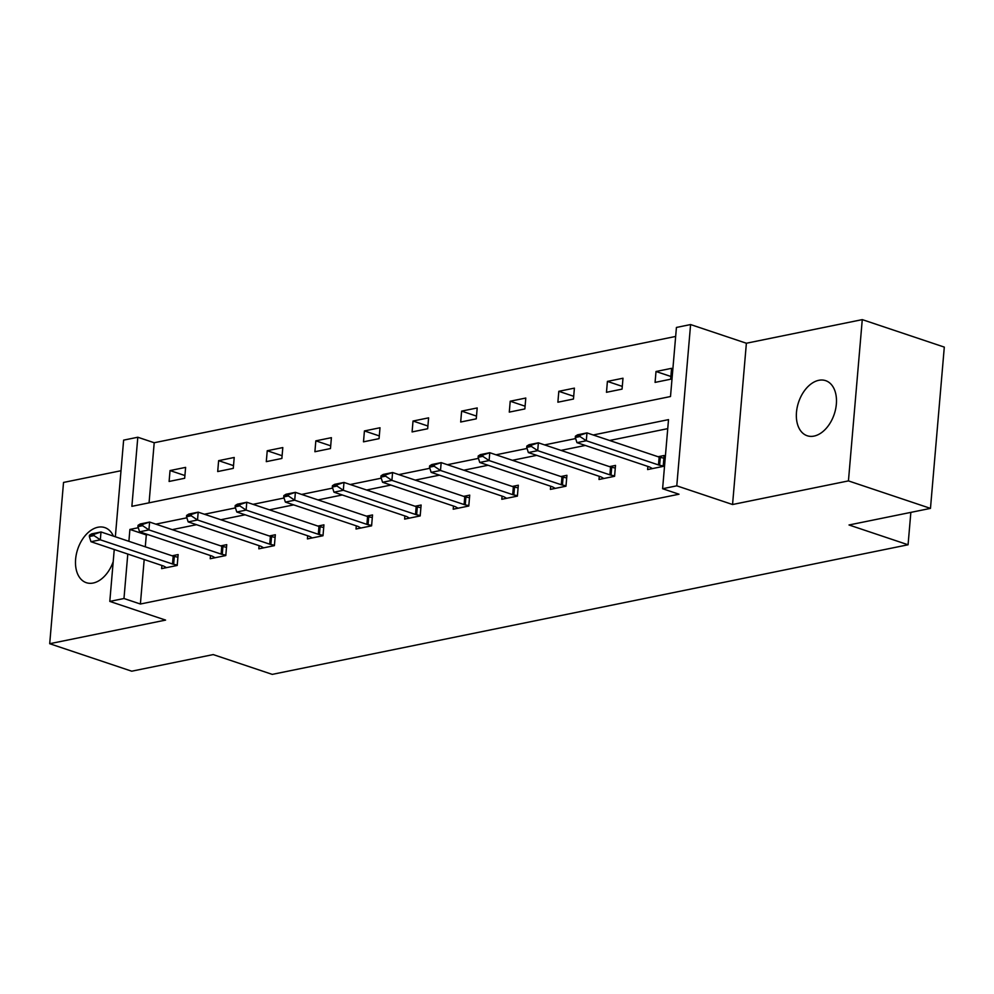 <?xml version="1.0" encoding="UTF-8"?>
<svg xmlns="http://www.w3.org/2000/svg" width="994" height="994" viewBox="0 0 994 994"><rect width="100%" height="100%" fill="white"/><g stroke="black" fill="none" stroke-linecap="round" stroke-linejoin="round"><path stroke-width="1.49" d="M814.024 436.093A29.05 18.811 108.5 0 1 807.178 435.745A29.05 18.811 108.5 0 1 797.225 407.229A29.05 18.811 108.5 0 1 818.808 380.304A29.05 18.811 108.5 0 1 825.641 380.652A29.05 18.811 108.5 0 1 835.606 409.168A29.05 18.811 108.5 0 1 814.024 436.093M113.217 561.622A29.05 18.811 108.5 0 1 93.163 583.031A29.05 18.811 108.5 0 1 86.329 582.695A29.05 18.811 108.5 0 1 76.364 554.167A29.05 18.811 108.5 0 1 97.946 527.242A29.05 18.811 108.5 0 1 104.78 527.59A29.05 18.811 108.5 0 1 113.403 536.114M121.007 470.721L63.529 482.438L49.7 643.714L165.588 620.094L109.8 601.407L114.248 549.508M930.471 508.381L848.441 480.897L862.27 319.621L944.3 347.105L930.471 508.381L849.013 524.981L908.069 544.774L272.257 674.379L213.201 654.586L131.73 671.198L49.7 643.714M115.341 536.772L123.629 440.131L137.806 437.236L131.879 506.331L670.503 396.531L676.429 327.448L690.594 324.553L676.777 485.83L662.6 488.725L668.515 419.63L593.194 434.987M675.659 336.444L154.207 442.74L137.806 437.236M862.27 319.621L746.382 343.241L690.594 324.553M908.069 544.774L910.852 512.382M599.27 476.325L599.009 479.481L614.578 476.3L615.51 465.403L609.484 466.633M502.082 496.13L501.808 499.286L517.389 496.118L518.321 485.221L512.295 486.451M404.881 515.948L404.62 519.104L420.189 515.923L421.121 505.027L415.094 506.257M307.693 535.754L307.419 538.91L323 535.741L323.932 524.844L317.906 526.074M210.492 555.571L210.231 558.727L225.8 555.547L226.731 544.65L220.705 545.88M667.744 428.638L609.608 440.491M585.28 445.449L561.001 450.394M536.685 455.351L512.407 460.297M488.079 465.254L463.813 470.199M439.485 475.157L415.219 480.114M390.891 485.072L366.612 490.017M342.296 494.975L318.018 499.92M293.69 504.877L269.424 509.835M245.096 514.793L220.83 519.738M196.501 524.695L172.223 529.64M147.907 534.598L146.304 534.921L145.286 546.799M144.192 559.547L140.39 604.017L679.001 494.217L662.6 488.725M161.898 565.474L161.624 568.63L177.205 565.462L178.137 554.565L172.111 555.795M259.099 545.669L258.825 548.825L274.394 545.644L275.338 534.747L269.312 535.977M356.287 525.851L356.014 529.007L371.594 525.838L372.526 514.942L366.5 516.159M453.488 506.033L453.214 509.201L468.783 506.021L469.727 495.124L463.701 496.354M550.676 486.228L550.403 489.383L565.984 486.203L566.915 475.306L560.889 476.536M647.877 466.41L647.603 469.566L663.184 466.397L664.116 455.5L658.09 456.731M140.39 604.017L123.977 598.512L109.8 601.407M746.382 343.241L732.553 504.517L848.441 480.897M732.553 504.517L676.777 485.83M138.278 527.727L129.903 529.429L128.885 541.308M127.791 554.043L123.977 598.512M575.65 438.565L544.6 444.902M527.056 448.468L496.006 454.805M478.449 458.383L447.399 464.707M429.855 468.286L398.805 474.61M381.261 478.189L350.211 484.525M332.667 488.091L301.617 494.428M284.06 498.006L253.01 504.331M235.466 507.909L204.416 514.233M186.872 517.812L155.822 524.149M154.207 442.74L149.063 502.827M670.652 379.223L655.071 382.392L656.015 371.495L671.584 368.327L670.652 379.223M622.058 389.126L606.477 392.295L607.409 381.398L622.989 378.229L622.058 389.126M573.463 399.029L557.882 402.21L558.814 391.313L574.395 388.132L573.463 399.029M524.857 408.932L509.288 412.112L510.22 401.216L525.789 398.035L524.857 408.932M476.263 418.847L460.682 422.015L461.626 411.118L477.195 407.95L476.263 418.847M427.668 428.749L412.088 431.93L413.019 421.034L428.6 417.853L427.668 428.749M379.062 438.652L363.493 441.833L364.425 430.936L380.006 427.755L379.062 438.652M330.468 448.567L314.899 451.736L315.831 440.839L331.4 437.671L330.468 448.567M281.874 458.47L266.293 461.638L267.237 450.742L282.805 447.573L281.874 458.47M233.279 468.373L217.698 471.554L218.63 460.657L234.211 457.476L233.279 468.373M184.673 478.276L169.104 481.456L170.036 470.56L185.617 467.379L184.673 478.276M146.304 534.921L129.903 529.429M184.909 475.542L170.036 470.56M233.515 465.639L218.63 460.657M282.11 455.724L267.237 450.742M330.704 445.821L315.831 440.839M379.298 435.919L364.425 430.936M427.905 426.016L413.019 421.034M476.499 416.101L461.626 411.118M525.093 406.198L510.22 401.216M573.687 396.295L558.814 391.313M622.294 386.393L607.409 381.398M670.888 376.477L656.015 371.495M89.448 535.232L89.336 536.536L94.008 535.592L94.119 534.287L89.448 535.232L91.647 533.865L101.003 531.964L173.192 556.155A4.535 1.218 -175.1 0 0 174.323 556.454L177.914 557.212M94.119 534.287L101.003 531.964L100.319 539.817L172.509 563.996A4.535 1.218 -175.1 0 0 173.652 564.294L177.243 565.052M166.458 567.649L164.022 566.269A4.535 1.218 -175.1 0 0 163.165 565.897L90.976 541.718L100.319 539.817L94.008 535.592M89.336 536.536L90.976 541.718M138.042 525.329L137.93 526.634L142.602 525.689L142.714 524.372L138.042 525.329L140.253 523.962L149.597 522.061L221.786 546.24A4.535 1.218 -175.1 0 0 222.929 546.551L226.508 547.296M142.714 524.372L149.597 522.061L148.926 529.901L221.115 554.093A4.535 1.218 -175.1 0 0 222.258 554.391L225.837 555.149M215.052 557.746L212.617 556.354A4.535 1.218 -175.1 0 0 211.772 555.994L139.582 531.815L148.926 529.901L142.602 525.689M137.93 526.634L139.582 531.815M186.636 515.426L186.524 516.731L191.196 515.774L191.308 514.47L186.636 515.426L188.848 514.06L198.191 512.159L270.38 536.338A4.535 1.218 -175.1 0 0 271.524 536.636L275.102 537.394M191.308 514.47L198.191 512.159L197.52 519.999L269.709 544.178A4.535 1.218 -175.1 0 0 270.853 544.488L274.431 545.234M263.646 547.831L261.211 546.452A4.535 1.218 -175.1 0 0 260.366 546.091L188.177 521.9L197.52 519.999L191.196 515.774M186.524 516.731L188.177 521.9M235.23 505.511L235.118 506.828L239.79 505.871L239.902 504.567L235.23 505.511L237.442 504.157L246.785 502.243L318.975 526.435A4.535 1.218 -175.1 0 0 320.118 526.733L323.709 527.491M239.902 504.567L246.785 502.243L246.114 510.096L318.304 534.275A4.535 1.218 -175.1 0 0 319.447 534.586L323.038 535.331M312.253 537.928L309.805 536.549A4.535 1.218 -175.1 0 0 308.96 536.188L236.771 511.997L246.114 510.096L239.79 505.871M235.118 506.828L236.771 511.997M283.837 495.608L283.725 496.913L288.397 495.969L288.508 494.652L283.837 495.608L286.036 494.242L295.392 492.341L367.581 516.52A4.535 1.218 -175.1 0 0 368.712 516.83L372.303 517.576M288.508 494.652L295.392 492.341L294.709 500.193L366.898 524.372A4.535 1.218 -175.1 0 0 368.041 524.67L371.632 525.428M360.847 528.025L358.412 526.634A4.535 1.218 -175.1 0 0 357.554 526.273L285.365 502.094L294.709 500.193L288.397 495.969M283.725 496.913L285.365 502.094M332.431 485.706L332.319 487.01L336.991 486.054L337.103 484.749L332.431 485.706L334.643 484.339L343.986 482.438L416.175 506.617A4.535 1.218 -175.1 0 0 417.318 506.928L420.897 507.673M337.103 484.749L343.986 482.438L343.315 490.278L415.504 514.47A4.535 1.218 -175.1 0 0 416.648 514.768L420.226 515.526M409.441 518.122L407.006 516.731A4.535 1.218 -175.1 0 0 406.161 516.371L333.972 492.192L343.315 490.278L336.991 486.054M332.319 487.01L333.972 492.192M381.025 475.803L380.913 477.108L385.585 476.151L385.697 474.846L381.025 475.803L383.237 474.436L392.58 472.523L464.77 496.714A4.535 1.218 -175.1 0 0 465.913 497.012L469.491 497.77M385.697 474.846L392.58 472.523L391.909 480.375L464.099 504.554A4.535 1.218 -175.1 0 0 465.242 504.865L468.82 505.611M458.035 508.207L455.6 506.828A4.535 1.218 -175.1 0 0 454.755 506.468L382.566 482.276L391.909 480.375L385.585 476.151M380.913 477.108L382.566 482.276M429.619 465.888L429.507 467.205L434.179 466.248L434.291 464.943L429.619 465.888L431.831 464.533L441.174 462.62L513.364 486.811A4.535 1.218 -175.1 0 0 514.507 487.11L518.098 487.868M434.291 464.943L441.174 462.62L440.504 470.473L512.693 494.652A4.535 1.218 -175.1 0 0 513.836 494.95L517.427 495.708M506.642 498.305L504.194 496.925A4.535 1.218 -175.1 0 0 503.349 496.553L431.16 472.374L440.504 470.473L434.179 466.248M429.507 467.205L431.16 472.374M478.226 455.985L478.114 457.29L482.786 456.345L482.898 455.028L478.226 455.985L480.425 454.618L489.781 452.717L561.97 476.896A4.535 1.218 -175.1 0 0 563.101 477.207L566.692 477.952M482.898 455.028L489.781 452.717L489.098 460.557L561.287 484.749A4.535 1.218 -175.1 0 0 562.43 485.047L566.021 485.805M555.236 488.402L552.801 487.01A4.535 1.218 -175.1 0 0 551.943 486.65L479.754 462.471L489.098 460.557L482.786 456.345M478.114 457.29L479.754 462.471M526.82 446.082L526.708 447.387L531.38 446.43L531.492 445.126L526.82 446.082L529.032 444.716L538.375 442.815L610.564 466.994A4.535 1.218 -175.1 0 0 611.708 467.292L615.286 468.05M531.492 445.126L538.375 442.815L537.704 450.655L609.894 474.846A4.535 1.218 -175.1 0 0 611.037 475.144L614.615 475.902M603.83 478.499L601.395 477.108A4.535 1.218 -175.1 0 0 600.55 476.747L528.361 452.556L537.704 450.655L531.38 446.43M526.708 447.387L528.361 452.556M575.414 436.167L575.302 437.484L579.974 436.528L580.086 435.223L575.414 436.167L577.626 434.813L586.969 432.899L659.159 457.091A4.535 1.218 -175.1 0 0 660.302 457.389L663.88 458.147M580.086 435.223L586.969 432.899L586.298 440.752L658.488 464.931A4.535 1.218 -175.1 0 0 659.631 465.242L663.209 465.987M652.424 468.584L649.989 467.205A4.535 1.218 -175.1 0 0 649.144 466.845L576.955 442.653L586.298 440.752L579.974 436.528M575.302 437.484L576.955 442.653M173.652 564.294L174.323 556.454M172.509 563.996L173.192 556.155M222.258 554.391L222.929 546.551M221.115 554.093L221.786 546.24M270.853 544.488L271.524 536.636M269.709 544.178L270.38 536.338M319.447 534.586L320.118 526.733M318.304 534.275L318.975 526.435M368.041 524.67L368.712 516.83M366.898 524.372L367.581 516.52M416.648 514.768L417.318 506.928M415.504 514.47L416.175 506.617M465.242 504.865L465.913 497.012M464.099 504.554L464.77 496.714M513.836 494.95L514.507 487.11M512.693 494.652L513.364 486.811M562.43 485.047L563.101 477.207M561.287 484.749L561.97 476.896M611.037 475.144L611.708 467.292M609.894 474.846L610.564 466.994M659.631 465.242L660.302 457.389M658.488 464.931L659.159 457.091"/></g></svg>
